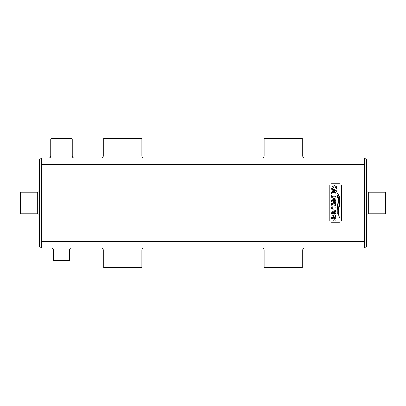 <?xml version="1.0" encoding="UTF-8"?>
<svg xmlns="http://www.w3.org/2000/svg" width="406" height="406" viewBox="0 0 406 406"><rect width="100%" height="100%" fill="white"/><g stroke="black" fill="none" stroke-linecap="round" stroke-linejoin="round"><path stroke-width="0.61" d="M364.497 157.97L364.486 248.03L41.508 248.03L41.503 164.4L41.508 157.97L364.486 157.97L366.4 159.578L366.4 246.422L364.497 247.985M41.513 241.88L41.508 241.6L39.6 242.565L39.6 163.435L41.503 164.4L364.486 164.4L366.4 163.435M41.508 241.6L364.486 241.6L366.4 242.565M364.608 246.148L364.547 243.762M364.492 242.138L364.486 241.88M364.486 164.4L364.486 164.12M364.502 163.486L364.517 163.085M364.608 159.852L364.547 158.345M368.328 213.774L368.328 192.226L385.38 192.226L385.38 213.774L368.328 213.774C367.156 213.891 366.517 214.535 366.4 215.708M41.498 242.514L41.483 242.915M41.392 246.148L41.453 247.655M39.6 163.435L39.6 159.578L41.498 158.015M41.392 159.852L41.453 162.238M41.508 163.862L41.513 164.12M385.38 192.226L385.7 192.545L385.7 213.454L385.38 213.774M304.642 157.97C303.47 157.853 302.825 157.208 302.714 156.036L264.113 156.036C264.002 157.208 263.357 157.853 262.185 157.97M143.815 157.97C142.643 157.853 141.998 157.208 141.887 156.036L103.286 156.036C103.175 157.208 102.53 157.853 101.358 157.97M339.38 222.3A1.928 1.928 0 0 0 341.309 220.372L341.309 185.628A1.928 1.928 0 0 0 339.38 183.7L331.661 183.7A1.928 1.928 0 0 0 329.733 185.628L329.733 220.372A1.928 1.928 0 0 0 331.661 222.3L339.38 222.3M41.503 248.03L39.6 246.422L39.6 242.565M51.501 248.03C52.673 248.147 53.318 248.792 53.43 249.964L69.512 249.964C69.629 248.792 70.268 248.147 71.441 248.03M101.358 248.03C102.53 248.147 103.175 248.792 103.286 249.964L141.887 249.964C141.998 248.792 142.643 248.147 143.815 248.03M262.185 248.03C263.357 248.147 264.002 248.792 264.113 249.964L302.714 249.964C302.825 248.792 303.47 248.147 304.642 248.03M39.6 204.091L39.6 215.708C39.483 214.535 38.839 213.891 37.672 213.774L37.672 192.226C38.839 192.109 39.483 191.465 39.6 190.292M72.248 156.036L50.694 156.036L50.694 138.989L72.248 138.989L72.248 156.036C72.359 157.208 73.004 157.853 74.176 157.97M264.113 156.036L264.113 138.989L302.714 138.989L302.714 156.036M103.286 156.036L103.286 138.989L141.887 138.989L141.887 156.036M337.35 213.967C337.097 211.724 337.147 209.948 337.498 208.633L338.746 199.788C338.822 198.311 338.223 196.489 336.944 194.317L338.36 199.965L337.254 208.217L337.284 213.186M339.847 199.041C339.553 196.337 338.634 194.19 337.087 192.601L337.021 192.662C338.228 193.931 339.061 196.281 339.517 199.711L339 205.578L338.036 210.536L339.396 217.829C338.457 214.449 338.152 212.033 338.472 210.587L339.568 205.182L339.847 199.041L339.578 197.458M332.245 209.948L336.082 210.506L336.082 209.065L333.052 209.252L332.484 208.116L333.052 206.979L336.082 207.167L336.082 205.634L332.529 206.02L331.946 206.583L331.666 208.07L332.25 209.948M69.512 249.964L69.512 260.576L53.43 260.576L53.43 249.964M141.887 249.964L141.887 267.011L103.286 267.011L103.286 249.964M302.714 249.964L302.714 267.011L264.113 267.011L264.113 249.964M50.694 138.989L51.019 138.669L71.928 138.669L72.248 138.989M264.113 138.989L264.438 138.669L302.389 138.669L302.714 138.989M103.286 138.989L103.606 138.669L141.562 138.669L141.887 138.989M335.691 215.342L336.173 213.125L335.833 211.749L334.747 211.14L333.742 211.663L332.981 214.419L332.448 213.282L333.108 211.501L332.052 211.059L331.666 213.292L332.032 214.825L333.072 215.424L333.727 215.231L334.843 212.044L335.386 213.13L334.681 214.82L335.691 215.342M333.534 201.68L333.534 202.716L332.037 203.705L331.758 203.502L331.758 205.324L333.58 203.842L334.006 204.771L334.828 205.06L335.823 204.594L336.082 200.402L331.758 200.402L331.758 201.929L333.534 201.68M332.154 195.083L331.758 194.834L331.758 197.372L332.24 199.077L333.92 199.737L334.965 199.544L335.884 198.62L336.082 194.834L332.154 195.083M335.686 193.829L336.082 194.073L336.082 192.545L331.758 192.545L331.758 194.073L335.686 193.829M333.651 190.546L332.935 190.546L332.56 188.952L333.032 187.506L334.377 186.907L335.767 187.521L336.229 188.891L335.422 190.729L336.686 191.348L337.036 189.769L336.391 186.643L334.377 185.735L332.255 186.745L331.666 188.836L332.524 191.744L334.387 191.744L334.635 188.846L333.402 188.846L333.651 190.546M335.691 220.209L336.173 217.992L335.833 216.616L334.747 216.007L333.742 216.535L332.981 219.286L332.448 218.154L333.108 216.373L332.052 215.926L331.666 218.159L332.032 219.697L333.072 220.291L333.727 220.103L334.843 216.916L335.386 217.997L334.681 219.687L335.691 220.209M69.512 260.576L69.193 260.896L53.754 260.896L53.43 260.576M141.887 267.011L141.562 267.331L103.606 267.331L103.286 267.011M302.714 267.011L302.389 267.331L264.438 267.331L264.113 267.011M37.672 213.774L20.62 213.774L20.62 192.226L37.672 192.226M335.295 201.68L334.316 201.68L334.392 203.766L334.808 204.005L335.189 203.837L335.295 201.68M335.295 196.118L332.539 196.118L332.89 198.326L333.92 198.686L334.95 198.326L335.295 196.118M20.62 213.774L20.3 213.454L20.3 192.545L20.62 192.226M368.328 192.226C367.156 192.109 366.517 191.465 366.4 190.292M50.694 156.036C50.583 157.208 49.938 157.853 48.766 157.97"/></g></svg>
